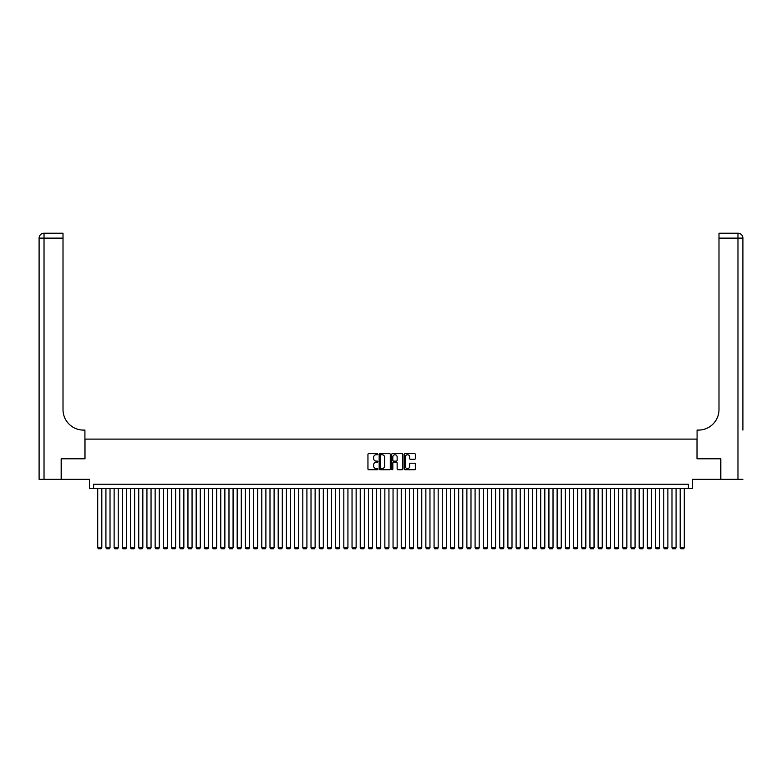 <?xml version="1.0" encoding="UTF-8"?>
<svg xmlns="http://www.w3.org/2000/svg" width="782" height="782" viewBox="0 0 782 782"><rect width="100%" height="100%" fill="white"/><g stroke="black" fill="none" stroke-linecap="round" stroke-linejoin="round"><path stroke-width="1.17" d="M377.872 454.186A0.567 0.567 0 0 0 377.315 453.619L368.752 453.619A0.802 0.802 0 0 0 367.951 454.43L367.951 468.926A0.802 0.802 0 0 0 368.752 469.728L377.315 469.728A0.567 0.567 0 0 0 377.872 469.161A0.567 0.567 0 0 0 377.315 468.604L376.201 468.604A2.581 2.581 0 0 1 373.63 466.023L373.63 464.811A2.581 2.581 0 0 1 376.201 462.24L377.315 462.24A0.567 0.567 0 0 0 377.872 461.673A0.567 0.567 0 0 0 377.315 461.116L376.201 461.116A2.581 2.581 0 0 1 373.63 458.535L373.63 457.323A2.581 2.581 0 0 1 376.201 454.753L377.315 454.753A0.567 0.567 0 0 0 377.872 454.186M414.538 459.298A0.802 0.802 0 0 0 415.34 458.496L415.34 454.43A0.802 0.802 0 0 0 414.538 453.619L405.027 453.619A0.802 0.802 0 0 0 404.226 454.43L404.226 468.926A0.802 0.802 0 0 0 405.027 469.728L414.538 469.728A0.802 0.802 0 0 0 415.34 468.926L415.34 464.009A0.802 0.802 0 0 0 414.538 463.208L410.472 463.208A0.802 0.802 0 0 0 409.66 464.009L409.66 466.443A2.151 2.151 0 0 1 407.51 468.604A2.151 2.151 0 0 1 405.35 466.443L405.35 456.903A2.151 2.151 0 0 1 407.51 454.753A2.151 2.151 0 0 1 409.66 456.903L409.66 458.496A0.802 0.802 0 0 0 410.472 459.298L414.538 459.298M688.385 488.339L692.49 488.339L692.49 479.317L720.584 479.317L720.584 458.799L696.997 458.799L696.997 439.113L85.003 439.113L85.003 458.799L61.416 458.799L61.416 479.317L89.51 479.317L89.51 488.339L688.385 488.339L688.385 484.234L93.615 484.234L93.615 488.339M390.296 454.43A0.802 0.802 0 0 0 389.495 453.619L379.984 453.619A0.802 0.802 0 0 0 379.182 454.43L379.182 468.926A0.802 0.802 0 0 0 379.984 469.728L389.495 469.728A0.802 0.802 0 0 0 390.296 468.926L390.296 454.43M392.505 453.619L402.016 453.619A0.802 0.802 0 0 1 402.818 454.43L402.818 468.926A0.802 0.802 0 0 1 402.016 469.728L397.95 469.728A0.802 0.802 0 0 1 397.139 468.926L397.139 463.042A0.802 0.802 0 0 0 396.337 462.24L393.639 462.24A0.802 0.802 0 0 0 392.828 463.042L392.828 469.161A0.567 0.567 0 0 1 392.271 469.728A0.567 0.567 0 0 1 391.704 469.161L391.704 454.43A0.802 0.802 0 0 1 392.505 453.619M380.873 454.753A0.567 0.567 0 0 0 380.306 455.31L380.306 468.037A0.567 0.567 0 0 0 380.873 468.604L382.046 468.604A2.581 2.581 0 0 0 384.617 466.023L384.617 457.323A2.581 2.581 0 0 0 382.046 454.753L380.873 454.753M397.139 456.942A2.151 2.151 0 0 0 394.988 454.792A2.151 2.151 0 0 0 392.828 456.942L392.828 460.305A0.802 0.802 0 0 0 393.639 461.116L396.337 461.116A0.802 0.802 0 0 0 397.139 460.305L397.139 456.942M101.816 488.339L101.816 547.732L97.721 547.732L97.721 488.339M101.816 547.732L101.201 548.798L98.327 548.798L97.721 547.732M61.172 458.799L84.915 458.799L84.915 430.09L83.527 430.09A20.508 20.508 0 0 1 63.01 409.582L63.01 238.119L44.027 238.119L44.027 479.317L61.172 479.317L61.172 458.799M44.027 479.317L39.1 479.317L39.1 238.119A4.927 4.927 0 0 1 44.027 233.202L63.01 233.202L63.01 238.119M83.527 430.09A20.508 20.508 0 0 1 63.01 409.582M44.027 233.202A4.927 4.927 0 0 0 39.1 238.119L44.027 238.119L44.027 233.202M742.9 479.317L720.828 479.317L720.828 458.799L697.085 458.799L697.085 430.09L698.473 430.09A20.508 20.508 0 0 0 718.99 409.582L718.99 233.202L737.973 233.202A4.927 4.927 0 0 1 742.9 238.119L742.9 430.09M736.752 233.202L718.99 233.202M698.473 430.09A20.508 20.508 0 0 0 718.99 409.582M742.9 238.119A4.927 4.927 0 0 0 737.973 233.202A4.927 4.927 0 0 1 742.9 238.119L718.99 238.119M110.018 488.339L110.018 547.732L105.922 547.732L105.922 488.339M110.018 547.732L109.402 548.798L106.538 548.798L105.922 547.732M118.229 488.339L118.229 547.732L114.123 547.732L114.123 488.339M118.229 547.732L117.613 548.798L114.739 548.798L114.123 547.732M126.43 488.339L126.43 547.732L122.324 547.732L122.324 488.339M126.43 547.732L125.814 548.798L122.94 548.798L122.324 547.732M134.631 488.339L134.631 547.732L130.535 547.732L130.535 488.339M134.631 547.732L134.015 548.798L131.141 548.798L130.535 547.732M142.832 488.339L142.832 547.732L138.737 547.732L138.737 488.339M142.832 547.732L142.216 548.798L139.352 548.798L138.737 547.732M151.043 488.339L151.043 547.732L146.938 547.732L146.938 488.339M151.043 547.732L150.427 548.798L147.554 548.798L146.938 547.732M159.245 488.339L159.245 547.732L155.139 547.732L155.139 488.339M159.245 547.732L158.629 548.798L155.755 548.798L155.139 547.732M167.446 488.339L167.446 547.732L163.35 547.732L163.35 488.339M167.446 547.732L166.83 548.798L163.966 548.798L163.35 547.732M175.647 488.339L175.647 547.732L171.551 547.732L171.551 488.339M175.647 547.732L175.041 548.798L172.167 548.798L171.551 547.732M183.858 488.339L183.858 547.732L179.752 547.732L179.752 488.339M183.858 547.732L183.242 548.798L180.368 548.798L179.752 547.732M192.059 488.339L192.059 547.732L187.954 547.732L187.954 488.339M192.059 547.732L191.443 548.798L188.57 548.798L187.954 547.732M200.26 488.339L200.26 547.732L196.165 547.732L196.165 488.339M200.26 547.732L199.645 548.798L196.781 548.798L196.165 547.732M208.462 488.339L208.462 547.732L204.366 547.732L204.366 488.339M208.462 547.732L207.856 548.798L204.982 548.798L204.366 547.732M216.673 488.339L216.673 547.732L212.567 547.732L212.567 488.339M216.673 547.732L216.057 548.798L213.183 548.798L212.567 547.732M224.874 488.339L224.874 547.732L220.768 547.732L220.768 488.339M224.874 547.732L224.258 548.798L221.384 548.798L220.768 547.732M233.075 488.339L233.075 547.732L228.979 547.732L228.979 488.339M233.075 547.732L232.459 548.798L229.595 548.798L228.979 547.732M241.286 488.339L241.286 547.732L237.181 547.732L237.181 488.339M241.286 547.732L240.67 548.798L237.796 548.798L237.181 547.732M249.487 488.339L249.487 547.732L245.382 547.732L245.382 488.339M249.487 547.732L248.871 548.798L245.998 548.798L245.382 547.732M257.689 488.339L257.689 547.732L253.583 547.732L253.583 488.339M257.689 547.732L257.073 548.798L254.199 548.798L253.583 547.732M265.89 488.339L265.89 547.732L261.794 547.732L261.794 488.339M265.89 547.732L265.274 548.798L262.41 548.798L261.794 547.732M274.101 488.339L274.101 547.732L269.995 547.732L269.995 488.339M274.101 547.732L273.485 548.798L270.611 548.798L269.995 547.732M282.302 488.339L282.302 547.732L278.197 547.732L278.197 488.339M282.302 547.732L281.686 548.798L278.812 548.798L278.197 547.732M290.503 488.339L290.503 547.732L286.398 547.732L286.398 488.339M290.503 547.732L289.887 548.798L287.014 548.798L286.398 547.732M298.704 488.339L298.704 547.732L294.609 547.732L294.609 488.339M298.704 547.732L298.089 548.798L295.225 548.798L294.609 547.732M306.915 488.339L306.915 547.732L302.81 547.732L302.81 488.339M306.915 547.732L306.3 548.798L303.426 548.798L302.81 547.732M315.117 488.339L315.117 547.732L311.011 547.732L311.011 488.339M315.117 547.732L314.501 548.798L311.627 548.798L311.011 547.732M323.318 488.339L323.318 547.732L319.212 547.732L319.212 488.339M323.318 547.732L322.702 548.798L319.828 548.798L319.212 547.732M331.519 488.339L331.519 547.732L327.423 547.732L327.423 488.339M331.519 547.732L330.903 548.798L328.039 548.798L327.423 547.732M339.73 488.339L339.73 547.732L335.625 547.732L335.625 488.339M339.73 547.732L339.114 548.798L336.24 548.798L335.625 547.732M347.931 488.339L347.931 547.732L343.826 547.732L343.826 488.339M347.931 547.732L347.316 548.798L344.442 548.798L343.826 547.732M356.133 488.339L356.133 547.732L352.037 547.732L352.037 488.339M356.133 547.732L355.517 548.798L352.643 548.798L352.037 547.732M364.334 488.339L364.334 547.732L360.238 547.732L360.238 488.339M364.334 547.732L363.718 548.798L360.854 548.798L360.238 547.732M372.545 488.339L372.545 547.732L368.439 547.732L368.439 488.339M372.545 547.732L371.929 548.798L369.055 548.798L368.439 547.732M380.746 488.339L380.746 547.732L376.641 547.732L376.641 488.339M380.746 547.732L380.13 548.798L377.256 548.798L376.641 547.732M388.947 488.339L388.947 547.732L384.852 547.732L384.852 488.339M388.947 547.732L388.331 548.798L385.467 548.798L384.852 547.732M397.148 488.339L397.148 547.732L393.053 547.732L393.053 488.339M397.148 547.732L396.533 548.798L393.669 548.798L393.053 547.732M405.359 488.339L405.359 547.732L401.254 547.732L401.254 488.339M405.359 547.732L404.744 548.798L401.87 548.798L401.254 547.732M413.561 488.339L413.561 547.732L409.455 547.732L409.455 488.339M413.561 547.732L412.945 548.798L410.071 548.798L409.455 547.732M421.762 488.339L421.762 547.732L417.666 547.732L417.666 488.339M421.762 547.732L421.146 548.798L418.282 548.798L417.666 547.732M429.963 488.339L429.963 547.732L425.867 547.732L425.867 488.339M429.963 547.732L429.357 548.798L426.483 548.798L425.867 547.732M438.174 488.339L438.174 547.732L434.069 547.732L434.069 488.339M438.174 547.732L437.558 548.798L434.684 548.798L434.069 547.732M446.375 488.339L446.375 547.732L442.27 547.732L442.27 488.339M446.375 547.732L445.76 548.798L442.886 548.798L442.27 547.732M454.577 488.339L454.577 547.732L450.481 547.732L450.481 488.339M454.577 547.732L453.961 548.798L451.097 548.798L450.481 547.732M462.788 488.339L462.788 547.732L458.682 547.732L458.682 488.339M462.788 547.732L462.172 548.798L459.298 548.798L458.682 547.732M470.989 488.339L470.989 547.732L466.883 547.732L466.883 488.339M470.989 547.732L470.373 548.798L467.499 548.798L466.883 547.732M479.19 488.339L479.19 547.732L475.085 547.732L475.085 488.339M479.19 547.732L478.574 548.798L475.7 548.798L475.085 547.732M487.391 488.339L487.391 547.732L483.296 547.732L483.296 488.339M487.391 547.732L486.775 548.798L483.911 548.798L483.296 547.732M495.602 488.339L495.602 547.732L491.497 547.732L491.497 488.339M495.602 547.732L494.986 548.798L492.113 548.798L491.497 547.732M503.803 488.339L503.803 547.732L499.698 547.732L499.698 488.339M503.803 547.732L503.188 548.798L500.314 548.798L499.698 547.732M512.005 488.339L512.005 547.732L507.899 547.732L507.899 488.339M512.005 547.732L511.389 548.798L508.515 548.798L507.899 547.732M520.206 488.339L520.206 547.732L516.11 547.732L516.11 488.339M520.206 547.732L519.59 548.798L516.726 548.798L516.11 547.732M528.417 488.339L528.417 547.732L524.311 547.732L524.311 488.339M528.417 547.732L527.801 548.798L524.927 548.798L524.311 547.732M536.618 488.339L536.618 547.732L532.513 547.732L532.513 488.339M536.618 547.732L536.002 548.798L533.129 548.798L532.513 547.732M544.819 488.339L544.819 547.732L540.714 547.732L540.714 488.339M544.819 547.732L544.204 548.798L541.33 548.798L540.714 547.732M553.021 488.339L553.021 547.732L548.925 547.732L548.925 488.339M553.021 547.732L552.405 548.798L549.541 548.798L548.925 547.732M561.232 488.339L561.232 547.732L557.126 547.732L557.126 488.339M561.232 547.732L560.616 548.798L557.742 548.798L557.126 547.732M569.433 488.339L569.433 547.732L565.327 547.732L565.327 488.339M569.433 547.732L568.817 548.798L565.943 548.798L565.327 547.732M577.634 488.339L577.634 547.732L573.538 547.732L573.538 488.339M577.634 547.732L577.018 548.798L574.144 548.798L573.538 547.732M585.835 488.339L585.835 547.732L581.74 547.732L581.74 488.339M585.835 547.732L585.219 548.798L582.355 548.798L581.74 547.732M594.046 488.339L594.046 547.732L589.941 547.732L589.941 488.339M594.046 547.732L593.43 548.798L590.557 548.798L589.941 547.732M602.248 488.339L602.248 547.732L598.142 547.732L598.142 488.339M602.248 547.732L601.632 548.798L598.758 548.798L598.142 547.732M610.449 488.339L610.449 547.732L606.353 547.732L606.353 488.339M610.449 547.732L609.833 548.798L606.959 548.798L606.353 547.732M618.65 488.339L618.65 547.732L614.554 547.732L614.554 488.339M618.65 547.732L618.034 548.798L615.17 548.798L614.554 547.732M626.861 488.339L626.861 547.732L622.755 547.732L622.755 488.339M626.861 547.732L626.245 548.798L623.371 548.798L622.755 547.732M635.062 488.339L635.062 547.732L630.957 547.732L630.957 488.339M635.062 547.732L634.446 548.798L631.573 548.798L630.957 547.732M643.263 488.339L643.263 547.732L639.168 547.732L639.168 488.339M643.263 547.732L642.648 548.798L639.784 548.798L639.168 547.732M651.465 488.339L651.465 547.732L647.369 547.732L647.369 488.339M651.465 547.732L650.859 548.798L647.985 548.798L647.369 547.732M659.676 488.339L659.676 547.732L655.57 547.732L655.57 488.339M659.676 547.732L659.06 548.798L656.186 548.798L655.57 547.732M667.877 488.339L667.877 547.732L663.771 547.732L663.771 488.339M667.877 547.732L667.261 548.798L664.387 548.798L663.771 547.732M676.078 488.339L676.078 547.732L671.982 547.732L671.982 488.339M676.078 547.732L675.462 548.798L672.598 548.798L671.982 547.732M684.279 488.339L684.279 547.732L680.184 547.732L680.184 488.339M684.279 547.732L683.673 548.798L680.799 548.798L680.184 547.732M737.973 479.317L737.973 233.202"/></g></svg>
